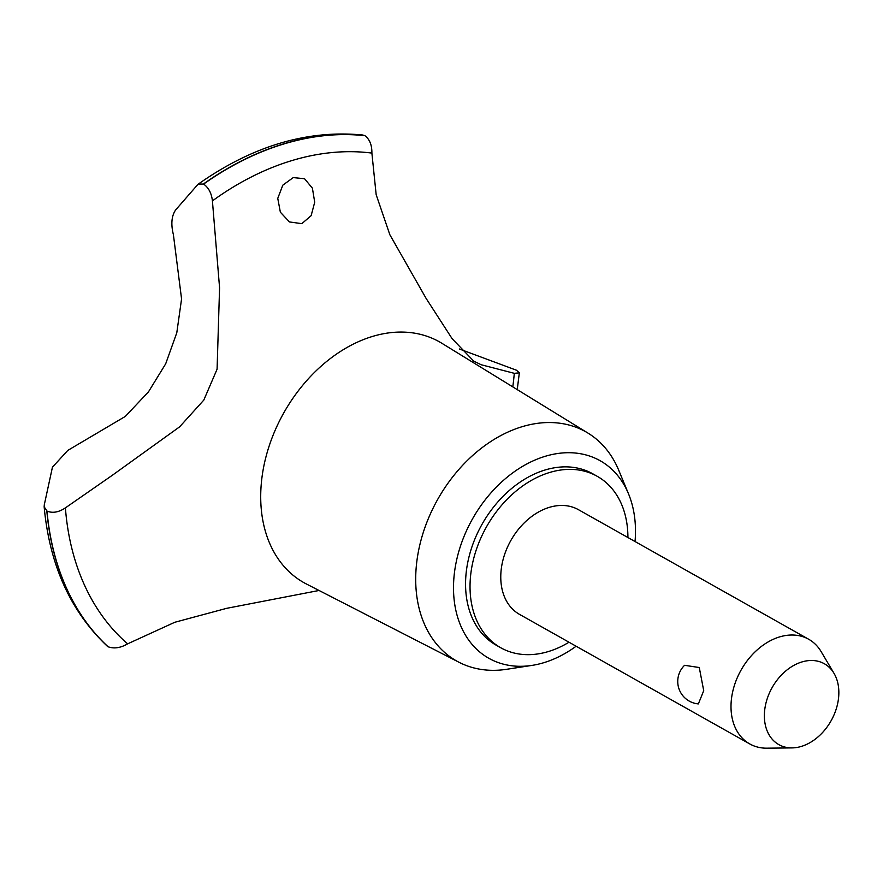 <?xml version="1.0" encoding="UTF-8"?>
<svg xmlns="http://www.w3.org/2000/svg" width="883" height="883" viewBox="0 0 883 883"><rect width="100%" height="100%" fill="white"/><g stroke="black" fill="none" stroke-linecap="round" stroke-linejoin="round"><path stroke-width="1.32" d="M627.912 537.526A98.366 71.7 119.4 0 0 597.217 476.301L592.736 473.785A98.366 71.7 119.4 0 0 510.032 489.844A98.366 71.7 119.4 0 0 465.562 583.166A98.366 71.7 119.4 0 0 496.257 645.23L500.738 647.747A98.366 71.7 119.4 0 0 568.994 642.217M597.217 476.301A98.366 71.7 119.4 0 0 514.513 492.361A98.366 71.7 119.4 0 0 470.032 585.683A98.366 71.7 119.4 0 0 500.738 647.747M635.043 541.533A113.377 82.649 119.4 0 0 635.484 532.228A113.377 82.649 119.4 0 0 628.53 493.873L618.751 470.286A131.534 95.883 119.4 0 0 588.1 433.167A131.534 95.883 119.4 0 0 476.522 452.129A131.534 95.883 119.4 0 0 415.705 578.067A131.534 95.883 119.4 0 0 459.127 662.338A131.534 95.883 119.4 0 0 506.765 669.281L531.996 665.396A113.377 82.649 119.4 0 0 576.124 646.235M628.53 493.873A113.377 82.649 119.4 0 0 527.14 463.807A113.377 82.649 119.4 0 0 453.509 586.776A113.377 82.649 119.4 0 0 531.996 665.396M588.1 433.167L441.787 343.233A138.156 100.717 119.4 0 0 372.692 336.379A138.156 100.717 119.4 0 0 260.717 495.44A138.156 100.717 119.4 0 0 306.324 583.95L459.127 662.338M65.408 507.868C58.786 512.306 52.649 513.376 47.009 511.102L44.15 506.776L44.305 504.756L52.439 467.184L67.814 450.396L125.32 416.412L148.487 391.842L165.684 363.818L176.799 332.736L181.567 298.951L173.388 234.602C170.794 224.205 171.545 215.993 175.618 209.966L197.516 184.845L198.377 184.05L203.62 184.083C208.631 187.671 211.567 193.278 212.417 200.905L219.569 287.803L217.086 369.193L203.796 400.098L179.646 426.82L112.196 475.374L65.397 507.88A280.949 204.801 119.4 0 0 127.638 643.839L174.801 622.272L226.644 608.332L319.061 590.473M512.791 386.875A280.949 204.801 119.4 0 0 514.303 373.332L481.224 364.756L473.807 361.191L452.118 338.686L426.136 298.454L389.867 234.779L376.169 194.702L371.886 153.09A280.949 204.801 119.4 0 0 212.417 200.882M371.886 153.101C372.008 145.187 369.701 139.393 364.966 135.717L364.789 135.618A294.337 214.558 119.4 0 0 284.249 143.675A294.337 214.558 119.4 0 0 203.443 183.984M364.966 135.717A294.337 214.558 119.4 0 0 284.436 143.786A294.337 214.558 119.4 0 0 203.62 184.083M293.244 177.593L304.558 178.73L312.405 188.2L314.712 202.207L311.125 215.695L301.82 223.653L289.469 221.942L280.364 212.207L277.759 198.366L282.825 185.154L293.244 177.593M792.062 747.901L766.852 748.177A60.066 43.786 -60.6 0 1 749.755 743.939L519.513 614.369A60.066 43.786 -60.6 0 1 500.771 576.478A60.066 43.786 -60.6 0 1 527.935 519.48A60.066 43.786 -60.6 0 1 578.431 509.679L808.673 639.248A60.066 43.786 -60.6 0 1 821.157 651.665L834.016 673.343A46.402 33.83 119.4 0 0 792.294 666.279A46.402 33.83 119.4 0 0 764.369 715.362A46.402 33.83 119.4 0 0 792.062 747.901A46.402 33.83 119.4 0 0 838.85 693.034A46.402 33.83 119.4 0 0 834.016 673.343M749.755 743.939A60.066 43.786 -60.6 0 1 731.003 706.047A60.066 43.786 -60.6 0 1 758.166 649.049A60.066 43.786 -60.6 0 1 808.673 639.248M703.718 690.683L698.365 703.906A22.528 22.528 0 0 1 684.568 665.307L699.27 667.526L703.718 690.683M364.789 135.618L362.736 135.011C307.295 129.624 252.505 145.971 198.377 184.05M459.348 348.984L516.5 370.231L519.336 372.847L514.303 373.332M47.009 511.102A294.337 214.558 119.4 0 0 108.112 646.775C114.095 648.917 120.607 647.945 127.638 643.839M46.832 511.003A294.337 214.558 119.4 0 0 107.936 646.676L108.112 646.775M44.15 506.776C49.547 564.943 70.53 611.367 107.108 646.025L107.936 646.676M473.807 361.18L473.211 360.849M519.336 372.847L517.239 389.613"/></g></svg>
